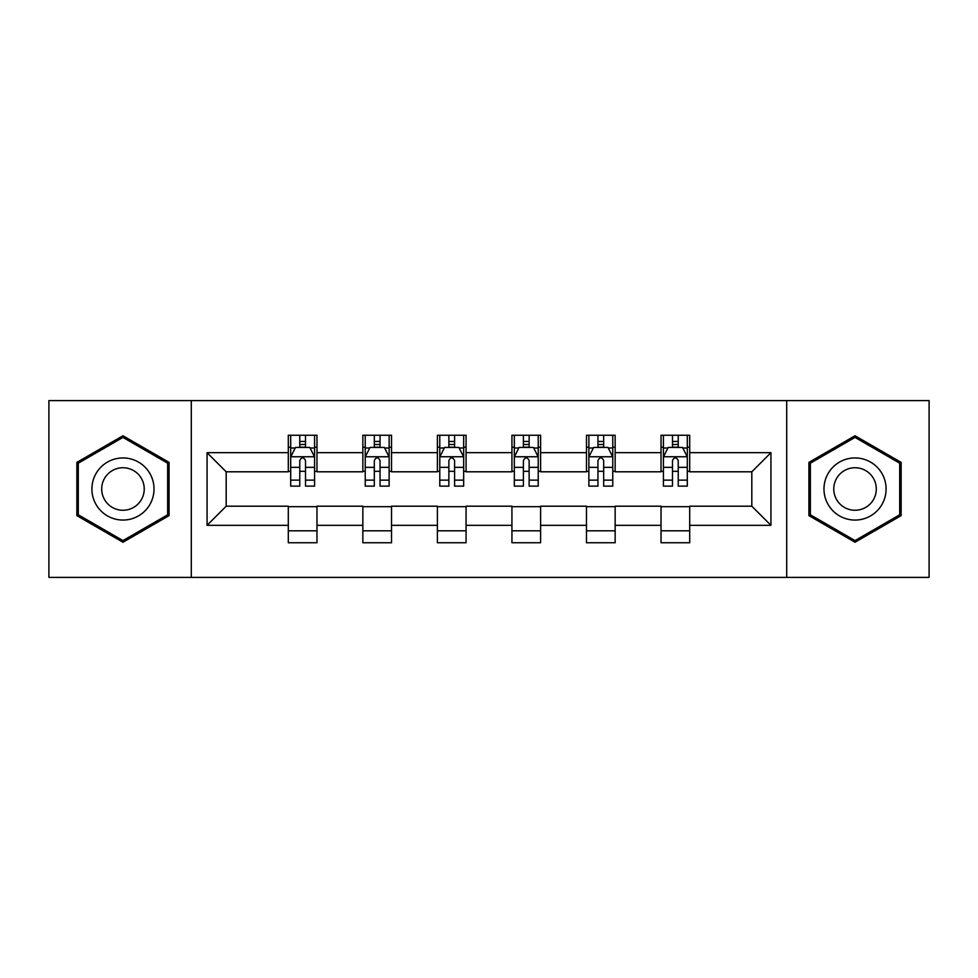 <?xml version="1.0" encoding="UTF-8"?>
<svg xmlns="http://www.w3.org/2000/svg" width="978" height="978" viewBox="0 0 978 978"><rect width="100%" height="100%" fill="white"/><g stroke="black" fill="none" stroke-linecap="round" stroke-linejoin="round"><path stroke-width="1.47" d="M786.703 577.399L929.1 577.399L929.1 400.601L786.703 400.601L786.703 577.399L191.297 577.399L191.297 400.601L48.9 400.601L48.9 577.399L191.297 577.399M786.703 400.601L191.297 400.601M689.698 452.68L689.698 435.247L661.03 435.247L661.03 452.68L615.15 452.68L615.15 435.247L586.482 435.247L586.482 452.68L540.602 452.68L540.602 435.247L511.934 435.247L511.934 452.68L466.066 452.68L466.066 435.247L437.398 435.247L437.398 452.68L391.518 452.68L391.518 435.247L362.85 435.247L362.85 452.68L316.97 452.68L316.97 435.247L288.302 435.247L288.302 452.68L207.067 452.68L207.067 525.32L226.187 506.201L288.302 506.201L288.302 542.753L316.97 542.753L316.97 506.201L362.85 506.201L362.85 542.753L391.518 542.753L391.518 506.201L437.398 506.201L437.398 542.753L466.066 542.753L466.066 506.201L511.934 506.201L511.934 542.753L540.602 542.753L540.602 506.201L586.482 506.201L586.482 542.753L615.15 542.753L615.15 506.201L661.03 506.201L661.03 542.753L689.698 542.753L689.698 506.201L751.813 506.201L751.813 471.799L689.698 471.799L689.698 452.68L770.933 452.68L770.933 525.32L689.698 525.32M661.03 525.32L615.15 525.32M586.482 525.32L540.602 525.32M511.934 525.32L466.066 525.32M437.398 525.32L391.518 525.32M362.85 525.32L316.97 525.32M288.302 525.32L207.067 525.32M661.03 452.68L661.03 471.799L615.15 471.799L615.15 452.68M586.482 452.68L586.482 471.799L540.602 471.799L540.602 452.68M511.934 452.68L511.934 471.799L466.066 471.799L466.066 452.68M437.398 452.68L437.398 471.799L391.518 471.799L391.518 452.68M362.85 452.68L362.85 471.799L316.97 471.799L316.97 452.68M288.302 452.68L288.302 471.799L226.187 471.799L207.067 452.68M226.187 471.799L226.187 506.201M770.933 525.32L751.813 506.201M751.813 471.799L770.933 452.68M288.302 447.19L290.698 447.19M299.769 447.19L305.503 447.19M314.586 447.19L316.97 447.19M288.302 471.323L290.698 471.323M299.769 471.323L305.503 471.323M314.586 471.323L316.97 471.323M288.302 506.677L316.97 506.677M288.302 530.809L316.97 530.809M362.85 506.677L391.518 506.677M362.85 530.809L391.518 530.809M362.85 447.19L365.234 447.19M374.317 447.19L380.051 447.19M389.134 447.19L391.518 447.19M362.85 471.323L365.234 471.323M374.317 471.323L380.051 471.323M389.134 471.323L391.518 471.323M437.398 506.677L466.066 506.677M437.398 530.809L466.066 530.809M437.398 447.19L439.782 447.19M448.865 447.19L454.599 447.19M463.67 447.19L466.066 447.19M437.398 471.323L439.782 471.323M448.865 471.323L454.599 471.323M463.67 471.323L466.066 471.323M511.934 506.677L540.602 506.677M511.934 530.809L540.602 530.809M511.934 447.19L514.33 447.19M523.401 447.19L529.135 447.19M538.218 447.19L540.602 447.19M511.934 471.323L514.33 471.323M523.401 471.323L529.135 471.323M538.218 471.323L540.602 471.323M586.482 506.677L615.15 506.677M586.482 530.809L615.15 530.809M586.482 447.19L588.866 447.19M597.949 447.19L603.683 447.19M612.766 447.19L615.15 447.19M586.482 471.323L588.866 471.323M597.949 471.323L603.683 471.323M612.766 471.323L615.15 471.323M661.03 506.677L689.698 506.677M661.03 530.809L689.698 530.809M661.03 447.19L663.414 447.19M672.497 447.19L678.231 447.19M687.302 447.19L689.698 447.19M661.03 471.323L663.414 471.323M672.497 471.323L678.231 471.323M687.302 471.323L689.698 471.323M122.971 542.252L169.084 515.626L169.084 462.374L122.971 435.748L76.859 462.374L76.859 515.626L122.971 542.252M901.141 462.374L855.029 435.748L808.916 462.374L808.916 515.626L855.029 542.252L901.141 515.626L901.141 462.374M305.503 441.457L299.769 441.457M314.586 480.137L305.503 480.137L305.503 486.127L314.586 486.127L314.586 456.983L309.806 447.423L295.466 447.423L290.698 456.983L290.698 486.127L299.769 486.127L299.769 480.137L290.698 480.137M290.698 456.983L290.698 435.247M314.586 456.983L314.586 435.247M299.769 447.423L299.769 435.247M305.503 435.247L305.503 447.423M305.503 480.137L305.503 460.565C303.596 456.885 301.689 456.885 299.769 460.565L299.769 480.137M149.866 504.526A31.064 31.064 0 0 0 138.497 462.105A31.064 31.064 0 0 0 96.064 473.474A31.064 31.064 0 0 0 107.433 515.895A31.064 31.064 0 0 0 149.866 504.526M141.382 499.636A21.259 21.259 0 0 0 133.595 470.589A21.259 21.259 0 0 0 104.548 478.364A21.259 21.259 0 0 0 112.336 507.411A21.259 21.259 0 0 0 141.382 499.636M78.289 514.795L78.289 463.205L122.971 437.411L167.641 463.205L167.641 514.795L122.971 540.589L78.289 514.795M855.029 457.936A31.064 31.064 0 0 0 823.977 489A31.064 31.064 0 0 0 855.029 520.064A31.064 31.064 0 0 0 886.092 489A31.064 31.064 0 0 0 855.029 457.936M855.029 467.741A21.259 21.259 0 0 0 833.769 489A21.259 21.259 0 0 0 855.029 510.259A21.259 21.259 0 0 0 876.3 489A21.259 21.259 0 0 0 855.029 467.741M899.711 514.795L855.029 540.589L810.359 514.795L810.359 463.205L855.029 437.411L899.711 463.205L899.711 514.795M380.051 441.457L374.317 441.457M389.134 480.137L380.051 480.137L380.051 486.127L389.134 486.127L389.134 456.983L384.354 447.423L370.014 447.423L365.234 456.983L365.234 486.127L374.317 486.127L374.317 480.137L365.234 480.137M365.234 456.983L365.234 435.247M389.134 456.983L389.134 435.247M374.317 447.423L374.317 435.247M380.051 435.247L380.051 447.423M380.051 480.137L380.051 460.565C378.144 456.885 376.224 456.885 374.317 460.565L374.317 480.137M454.599 441.457L448.865 441.457M463.67 480.137L454.599 480.137L454.599 486.127L463.67 486.127L463.67 456.983L458.89 447.423L444.562 447.423L439.782 456.983L439.782 486.127L448.865 486.127L448.865 480.137L439.782 480.137M439.782 456.983L439.782 435.247M463.67 456.983L463.67 435.247M448.865 447.423L448.865 435.247M454.599 435.247L454.599 447.423M454.599 480.137L454.599 460.565C452.692 456.885 450.772 456.885 448.865 460.565L448.865 480.137M529.135 441.457L523.401 441.457M538.218 480.137L529.135 480.137L529.135 486.127L538.218 486.127L538.218 456.983L533.438 447.423L519.11 447.423L514.33 456.983L514.33 486.127L523.401 486.127L523.401 480.137L514.33 480.137M514.33 456.983L514.33 435.247M538.218 456.983L538.218 435.247M523.401 447.423L523.401 435.247M529.135 435.247L529.135 447.423M529.135 480.137L529.135 460.565C527.228 456.885 525.32 456.885 523.401 460.565L523.401 480.137M603.683 441.457L597.949 441.457M612.766 480.137L603.683 480.137L603.683 486.127L612.766 486.127L612.766 456.983L607.986 447.423L593.646 447.423L588.866 456.983L588.866 486.127L597.949 486.127L597.949 480.137L588.866 480.137M588.866 456.983L588.866 435.247M612.766 456.983L612.766 435.247M597.949 447.423L597.949 435.247M603.683 435.247L603.683 447.423M603.683 480.137L603.683 460.565C601.776 456.885 599.869 456.885 597.949 460.565L597.949 480.137M678.231 441.457L672.497 441.457M687.302 480.137L678.231 480.137L678.231 486.127L687.302 486.127L687.302 456.983L682.534 447.423L668.194 447.423L663.414 456.983L663.414 486.127L672.497 486.127L672.497 480.137L663.414 480.137M663.414 456.983L663.414 435.247M687.302 456.983L687.302 435.247M672.497 447.423L672.497 435.247M678.231 435.247L678.231 447.423M678.231 480.137L678.231 460.565C676.324 456.885 674.404 456.885 672.497 460.565L672.497 480.137M314.464 456.75L290.808 456.75M290.698 447.997L295.185 447.997M310.087 447.997L314.586 447.997M299.769 467.337L290.698 467.337M314.586 467.337L305.503 467.337M305.503 444.501L299.769 444.501M389.012 456.75L365.356 456.75M365.234 447.997L369.733 447.997M384.635 447.997L389.134 447.997M374.317 467.337L365.234 467.337M389.134 467.337L380.051 467.337M380.051 444.501L374.317 444.501M463.56 456.75L439.904 456.75M439.782 447.997L444.269 447.997M459.183 447.997L463.67 447.997M448.865 467.337L439.782 467.337M463.67 467.337L454.599 467.337M454.599 444.501L448.865 444.501M538.096 456.75L514.44 456.75M514.33 447.997L518.817 447.997M533.731 447.997L538.218 447.997M523.401 467.337L514.33 467.337M538.218 467.337L529.135 467.337M529.135 444.501L523.401 444.501M612.644 456.75L588.988 456.75M588.866 447.997L593.365 447.997M608.267 447.997L612.766 447.997M597.949 467.337L588.866 467.337M612.766 467.337L603.683 467.337M603.683 444.501L597.949 444.501M687.192 456.75L663.536 456.75M663.414 447.997L667.913 447.997M682.815 447.997L687.302 447.997M672.497 467.337L663.414 467.337M687.302 467.337L678.231 467.337M678.231 444.501L672.497 444.501"/></g></svg>
